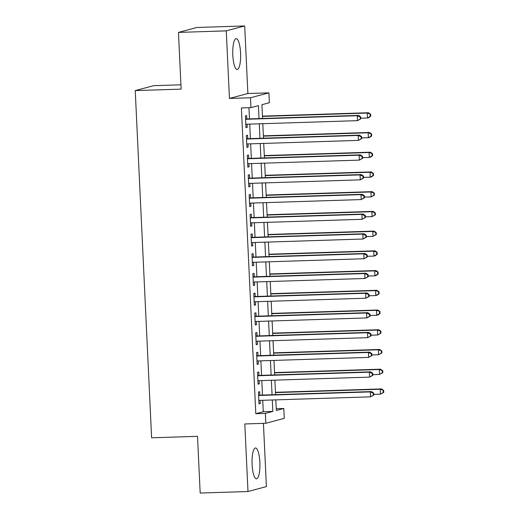 <?xml version="1.0" encoding="UTF-8"?>
<svg xmlns="http://www.w3.org/2000/svg" width="519" height="519" viewBox="0 0 519 519"><rect width="100%" height="100%" fill="white"/><g stroke="black" fill="none" stroke-linecap="round" stroke-linejoin="round"><path stroke-width="0.78" d="M259.876 462.371A15.427 3.918 88.2 0 0 255.497 447.988A15.427 3.918 88.2 0 0 252.104 464.447A15.427 3.918 88.2 0 0 256.483 478.829A15.427 3.918 88.2 0 0 259.876 462.371M240.569 53.022A15.427 3.918 88.2 0 0 236.19 38.64A15.427 3.918 88.2 0 0 232.804 55.098A15.427 3.918 88.2 0 0 237.183 69.481A15.427 3.918 88.2 0 0 240.569 53.022M276.244 408.725L283.796 408.485L284.256 418.346L265.838 423.277L265.371 413.409L272.838 411.411L272.3 399.993M180.93 84.798L153.656 85.674L135.238 90.598L151.613 437.802L197.505 436.336L200.185 493.05L247.991 491.519L266.409 486.588L263.425 423.355M135.238 90.598L181.131 89.125L178.458 32.412L196.876 27.481L244.689 25.95L226.265 30.874L229.45 98.441L250.489 97.767L268.907 92.843L269.374 102.704L261.907 104.702L262.556 118.468M229.45 98.441L247.874 93.517L244.689 25.95M247.874 93.517L268.907 92.843M178.458 32.412L226.265 30.874M259.85 395.16L259.688 391.709L258.443 392.04L259 403.873L260.246 403.542L260.097 400.383M258.923 375.432L258.76 371.98L257.515 372.311L258.073 384.151L259.318 383.813L259.169 380.654M257.988 355.703L257.826 352.252L256.581 352.583L257.139 364.422L258.384 364.085L258.235 360.926M257.061 335.975L256.899 332.523L255.653 332.854L256.211 344.694L257.456 344.363L257.307 341.197M256.133 316.246L255.964 312.795L254.725 313.126L255.283 324.965L256.529 324.635L256.38 321.475M255.199 296.518L255.037 293.066L253.791 293.404L254.349 305.237L255.595 304.906L255.445 301.747M254.271 276.796L254.109 273.338L252.863 273.675L253.421 285.508L254.667 285.178L254.518 282.018M253.337 257.067L253.175 253.616L251.929 253.947L252.487 265.78L253.733 265.449L253.583 262.29M252.409 237.339L252.247 233.887L251.001 234.218L251.559 246.051L252.805 245.721L252.656 242.561M251.481 217.61L251.313 214.159L250.074 214.49L250.632 226.329L251.871 225.992L251.728 222.833M250.547 197.882L250.385 194.43L249.139 194.761L249.697 206.601L250.943 206.264L250.794 203.104M249.62 178.153L249.457 174.702L248.212 175.033L248.77 186.872L250.015 186.542L249.866 183.376M248.685 158.425L248.523 154.973L247.278 155.304L247.835 167.144L249.081 166.813L248.932 163.654M247.758 138.696L247.595 135.245L246.35 135.582L246.908 147.415L248.153 147.085L248.004 143.925M259.033 118.579L258.423 105.636L250.956 107.634L241.393 107.939L255.809 413.721L263.282 411.723L262.737 400.298M262.497 395.076L261.81 380.57M261.563 375.347L260.882 360.841M260.635 355.619L259.948 341.113M259.701 335.89L259.02 321.391M258.773 316.162L258.086 301.662M257.846 296.433L257.158 281.934M256.911 276.705L256.23 262.205M255.984 256.983L255.296 242.477M255.05 237.254L254.368 222.748M254.122 217.526L253.434 203.02M253.188 197.797L252.506 183.291M252.26 178.069L251.579 163.569M251.332 158.34L250.645 143.841M250.398 138.612L249.717 124.112M249.47 118.89L248.945 107.699M246.83 118.974L246.661 115.516L245.422 115.854L245.98 127.687L247.219 127.356L247.076 124.197M265.838 423.277L244.806 423.952L247.991 491.519M255.809 413.721L265.371 413.409M250.956 107.634L250.489 97.767M275.823 399.877L276.329 410.484L283.796 408.485M262.802 123.691L263.483 138.197M263.73 143.419L264.418 157.925M264.664 163.148L265.345 177.647M265.592 182.876L266.273 197.376M266.519 202.605L267.207 217.104M267.454 222.333L268.135 236.833M268.381 242.055L269.069 256.561M269.316 261.784L269.997 276.29M270.243 281.512L270.924 296.018M271.171 301.241L271.859 315.747M272.105 320.969L272.786 335.469M273.033 340.698L273.721 355.197M273.967 360.426L274.648 374.926M274.895 380.148L275.576 394.654M272.053 394.764L271.372 380.265M271.126 375.042L270.444 360.536M270.198 355.314L269.51 340.808M269.264 335.585L268.583 321.079M268.336 315.857L267.648 301.351M267.402 296.128L266.721 281.629M266.474 276.4L265.786 261.9M265.546 256.671L264.859 242.172M264.612 236.943L263.931 222.443M263.684 217.221L262.997 202.715M262.75 197.492L262.069 182.986M261.823 177.764L261.135 163.258M260.888 158.036L260.207 143.529M259.961 138.307L259.279 123.807M263.282 411.723L272.838 411.411M245.967 127.395L247.219 127.356M246.895 147.124L248.153 147.085M247.823 166.852L249.081 166.813M248.757 186.581L250.015 186.542M249.684 206.309L250.943 206.264M250.619 226.037L251.871 225.992M251.546 245.759L252.805 245.721M252.474 265.488L253.733 265.449M253.408 285.216L254.667 285.178M254.336 304.945L255.595 304.906M255.27 324.673L256.529 324.635M256.198 344.402L257.456 344.363M257.126 364.13L258.384 364.085M258.06 383.852L259.318 383.813M258.987 403.581L260.246 403.542M360.776 118.864L360.686 116.892L360.186 117.022L360.283 118.994L360.776 118.864L357.494 120.655L245.818 124.236M360.283 118.994L357.494 120.655L357.26 115.724L358.506 115.393L245.571 119.013M245.584 119.305L357.26 115.724L360.186 117.022M360.686 116.892L358.506 115.393M360.75 118.209L367.446 117.995L367.218 113.058L368.458 112.727L262.445 116.126M370.144 114.362L370.235 116.334L370.735 116.198L370.644 114.225L367.218 113.058L262.458 116.418M370.735 116.198L368.691 117.657L367.446 117.995L370.235 116.334M368.458 112.727L370.644 114.225M361.711 138.592L361.613 136.62L361.12 136.75L361.211 138.722L361.711 138.592L358.421 140.383L246.746 143.964M361.211 138.722L358.421 140.383L358.188 135.453L359.433 135.122L246.499 138.742M246.512 139.034L358.188 135.453L361.12 136.75M361.613 136.62L359.433 135.122M362.638 158.321L362.547 156.349L362.048 156.478L362.145 158.451L362.638 158.321L359.356 160.112L247.673 163.693M362.145 158.451L359.356 160.112L359.122 155.181L360.368 154.844L247.427 158.47M247.44 158.762L359.122 155.181L362.048 156.478M362.547 156.349L360.368 154.844M363.572 178.049L363.475 176.071L362.982 176.207L363.073 178.179L363.572 178.049L360.283 179.84L248.607 183.421M363.073 178.179L360.283 179.84L360.05 174.909L361.295 174.572L248.361 178.192M248.374 178.484L360.05 174.909L362.982 176.207M363.475 176.071L361.295 174.572M364.5 197.771L364.409 195.799L363.91 195.935L364.001 197.908L364.5 197.771L361.211 199.568L249.535 203.15M364.001 197.908L361.211 199.568L360.977 194.631L362.223 194.301L249.289 197.921M249.302 198.213L360.977 194.631L363.91 195.935M364.409 195.799L362.223 194.301M361.678 137.937L368.38 137.723L368.146 132.786L369.392 132.455L263.373 135.855M371.072 134.09L371.169 136.062L371.669 135.926L371.572 133.954L368.146 132.786L263.386 136.147M371.669 135.926L369.625 137.386L368.38 137.723L371.169 136.062M369.392 132.455L371.572 133.954M362.606 157.666L369.307 157.445L369.074 152.515L370.319 152.184L264.307 155.583M372.006 153.819L372.097 155.791L372.597 155.655L372.506 153.682L369.074 152.515L264.32 155.875M372.597 155.655L370.553 157.114L369.307 157.445L372.097 155.791M370.319 152.184L372.506 153.682M363.54 177.388L370.242 177.174L370.008 172.243L371.254 171.912L265.235 175.312M372.934 173.541L373.031 175.519L373.524 175.383L373.433 173.411L370.008 172.243L265.248 175.604M373.524 175.383L371.481 176.843L370.242 177.174L373.031 175.519M371.254 171.912L373.433 173.411M364.468 197.116L371.169 196.902L370.936 191.972L372.181 191.641L266.163 195.04M373.868 193.269L373.959 195.241L374.459 195.112L374.361 193.139L370.936 191.972L266.182 195.332M374.459 195.112L371.169 196.902L373.959 195.241M372.181 191.641L374.361 193.139M365.428 217.5L365.337 215.528L364.838 215.664L364.935 217.636L365.428 217.5L362.145 219.297L250.469 222.872M364.935 217.636L362.145 219.297L361.912 214.36L363.157 214.029L250.223 217.649M250.236 217.941L361.912 214.36L364.838 215.664M365.337 215.528L363.157 214.029M365.402 216.845L372.097 216.631L371.87 211.7L373.109 211.363L267.097 214.762M374.796 212.998L374.887 214.97L375.386 214.84L375.295 212.868L371.87 211.7L267.11 215.061M375.386 214.84L372.097 216.631L374.887 214.97M373.109 211.363L375.295 212.868M366.362 237.228L366.271 235.256L365.772 235.392L365.863 237.365L366.362 237.228L363.073 239.019L251.397 242.6M365.863 237.365L363.073 239.019L362.839 234.088L364.085 233.758L251.151 237.378M251.164 237.67L362.839 234.088L365.772 235.392M366.271 235.256L364.085 233.758M366.33 236.573L373.031 236.359L372.798 231.429L374.043 231.091L268.025 234.491M375.73 232.726L375.821 234.698L376.32 234.569L376.223 232.596L372.798 231.429L268.038 234.783M376.32 234.569L373.031 236.359L375.821 234.698M374.043 231.091L376.223 232.596M367.29 256.957L367.199 254.985L366.699 255.114L366.797 257.093L367.29 256.957L364.007 258.747L252.325 262.329M366.797 257.093L364.007 258.747L363.774 253.817L365.019 253.486L252.078 257.106M252.098 257.398L363.774 253.817L366.699 255.114M367.199 254.985L365.019 253.486M367.257 256.302L373.959 256.088L373.725 251.157L374.971 250.82L268.959 254.219M376.658 252.455L376.749 254.427L377.248 254.291L377.157 252.318L373.725 251.157L268.972 254.511M377.248 254.291L375.205 255.75L373.959 256.088L376.749 254.427M374.971 250.82L377.157 252.318M368.224 276.685L368.127 274.713L367.634 274.843L367.724 276.815L368.224 276.685L364.935 278.476L253.259 282.057M367.724 276.815L364.935 278.476L364.701 273.545L365.947 273.215L253.013 276.835M253.025 277.127L364.701 273.545L367.634 274.843M368.127 274.713L365.947 273.215M368.192 276.03L374.893 275.816L374.66 270.879L375.905 270.548L269.886 273.948M377.585 272.183L377.683 274.155L378.176 274.019L378.085 272.047L374.66 270.879L269.899 274.24M378.176 274.019L376.139 275.479L374.893 275.816L377.683 274.155M375.905 270.548L378.085 272.047M369.152 296.414L369.061 294.442L368.561 294.571L368.652 296.544L369.152 296.414L365.863 298.204L254.187 301.786M368.652 296.544L365.863 298.204L365.629 293.274L366.875 292.937L253.94 296.563M253.953 296.855L365.629 293.274L368.561 294.571M369.061 294.442L366.875 292.937M369.119 295.759L375.821 295.545L375.587 290.608L376.833 290.277L270.814 293.676M378.52 291.912L378.611 293.884L379.11 293.748L379.013 291.775L375.587 290.608L270.834 293.968M379.11 293.748L377.066 295.207L375.821 295.545L378.611 293.884M376.833 290.277L379.013 291.775M370.079 316.142L369.989 314.17L369.489 314.3L369.586 316.272L370.079 316.142L366.797 317.933L255.121 321.514M369.586 316.272L366.797 317.933L366.563 313.002L367.809 312.665L254.874 316.285M254.887 316.584L366.563 313.002L369.489 314.3M369.989 314.17L367.809 312.665M370.053 315.481L376.749 315.267L376.522 310.336L377.761 310.005L271.748 313.405M379.447 311.64L379.538 313.612L380.038 313.476L379.947 311.504L376.522 310.336L271.761 313.697M380.038 313.476L377.994 314.936L376.749 315.267L379.538 313.612M377.761 310.005L379.947 311.504M371.014 335.864L370.923 333.892L370.423 334.028L370.514 336.001L371.014 335.864L367.724 337.661L256.049 341.243M370.514 336.001L367.724 337.661L367.491 332.731L368.737 332.394L255.802 336.014M255.815 336.306L367.491 332.731L370.423 334.028M370.923 333.892L368.737 332.394M370.981 335.209L377.683 334.995L377.449 330.065L378.695 329.734L272.676 333.133M380.382 331.362L380.472 333.334L380.972 333.204L380.875 331.232L377.449 330.065L272.689 333.425M380.972 333.204L377.683 334.995L380.472 333.334M378.695 329.734L380.875 331.232M371.941 355.593L371.851 353.621L371.351 353.757L371.448 355.729L371.941 355.593L368.659 357.39L256.976 360.971M371.448 355.729L368.659 357.39L368.425 352.453L369.671 352.122L256.73 355.742M256.749 356.034L368.425 352.453L371.351 353.757M371.851 353.621L369.671 352.122M371.915 354.938L378.611 354.724L378.377 349.793L379.623 349.462L273.61 352.862M381.309 351.091L381.4 353.063L381.9 352.933L381.809 350.961L378.377 349.793L273.623 353.154M381.9 352.933L378.611 354.724L381.4 353.063M379.623 349.462L381.809 350.961M372.876 375.321L372.778 373.349L372.285 373.485L372.376 375.458L372.876 375.321L369.586 377.112L257.911 380.693M372.376 375.458L369.586 377.112L369.353 372.181L370.598 371.851L257.664 375.471M257.677 375.762L369.353 372.181L372.285 373.485M372.778 373.349L370.598 371.851M373.803 395.05L373.712 393.078L373.213 393.214L373.304 395.186L373.803 395.05L370.514 396.84L258.838 400.421M373.304 395.186L370.514 396.84L370.287 391.91L371.526 391.579L258.592 395.199M258.605 395.491L370.287 391.91L373.213 393.214M373.712 393.078L371.526 391.579M372.843 374.666L379.545 374.452L379.311 369.522L380.557 369.184L274.538 372.584M382.237 370.819L382.334 372.791L382.827 372.661L382.737 370.689L379.311 369.522L274.551 372.876M382.827 372.661L379.545 374.452L382.334 372.791M380.557 369.184L382.737 370.689M373.771 394.395L380.472 394.181L380.239 389.25L381.484 388.913L275.466 392.312M383.171 390.548L383.262 392.52L383.762 392.39L383.664 390.411L380.239 389.25L275.485 392.604M383.762 392.39L380.472 394.181L383.262 392.52M381.484 388.913L383.664 390.411"/></g></svg>
